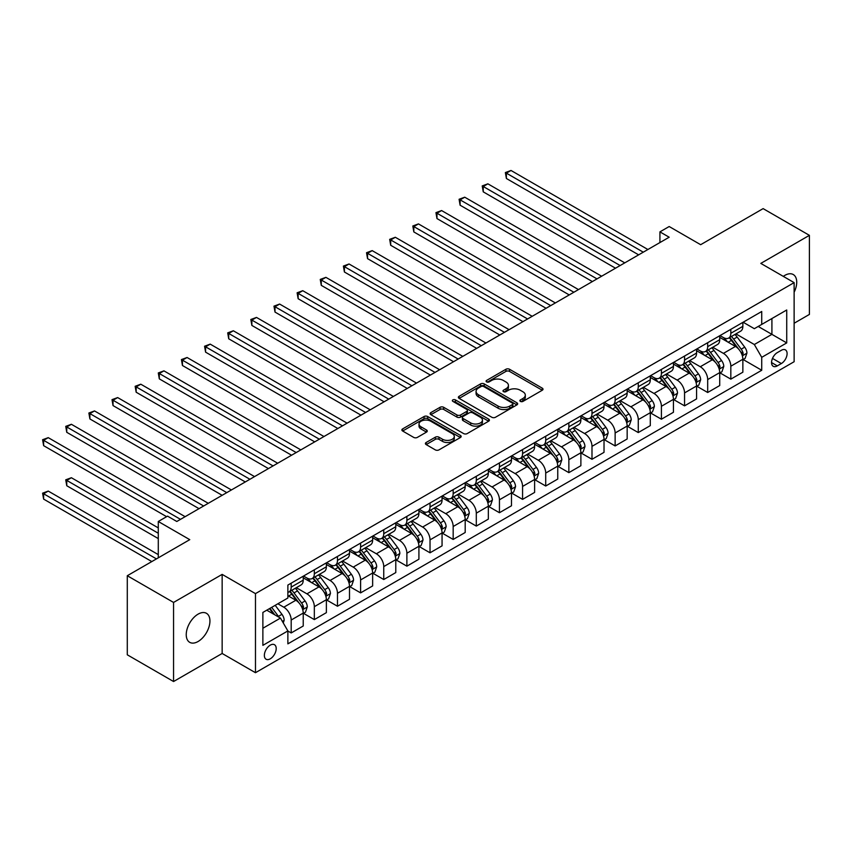 <?xml version="1.0" encoding="UTF-8"?>
<svg xmlns="http://www.w3.org/2000/svg" width="852" height="852" viewBox="0 0 852 852"><rect width="100%" height="100%" fill="white"/><g stroke="black" fill="none" stroke-linecap="round" stroke-linejoin="round"><path stroke-width="1.28" d="M520.412 401.398A1.8 1.044 0 0 0 522.958 401.398L542.255 390.248A2.567 1.48 0 0 0 543.012 389.204A2.567 1.48 0 0 0 542.255 388.15L509.549 369.267A2.567 1.48 0 0 0 505.918 369.267L486.62 380.418A1.8 1.044 0 0 0 486.087 381.153A1.8 1.044 0 0 0 486.62 381.888A1.8 1.044 0 0 0 489.154 381.888L491.657 380.439A8.222 4.75 0 0 1 503.287 380.439L506.013 382.015A8.222 4.75 0 0 1 508.42 385.37A8.222 4.75 0 0 1 506.013 388.725L503.511 390.173A1.8 1.044 0 0 0 502.989 390.908A1.8 1.044 0 0 0 503.511 391.643A1.8 1.044 0 0 0 506.056 391.643L508.559 390.195A8.222 4.75 0 0 1 520.178 390.195L522.904 391.771A8.222 4.75 0 0 1 525.311 395.126A8.222 4.75 0 0 1 522.904 398.491L520.412 399.929A1.8 1.044 0 0 0 519.88 400.664A1.8 1.044 0 0 0 520.412 401.398L520.412 399.929M198.09 641.503A16.752 9.67 120 0 0 209.038 626.742A16.752 9.67 120 0 0 206.461 613.312A16.752 9.67 120 0 0 198.09 614.143A16.752 9.67 120 0 0 187.142 628.904A16.752 9.67 120 0 0 189.708 642.333A16.752 9.67 120 0 0 198.09 641.503M794.128 292.247A16.752 9.67 120 0 0 793.255 274.536A16.752 9.67 120 0 0 784.873 275.366A16.752 9.67 120 0 0 783.308 276.389M270.276 658.82A8.382 4.835 120 0 0 275.75 651.439A8.382 4.835 120 0 0 274.472 644.719A8.382 4.835 120 0 0 270.276 645.134A8.382 4.835 120 0 0 264.812 652.515A8.382 4.835 120 0 0 266.09 659.235A8.382 4.835 120 0 0 270.276 658.82M426.16 442.486A2.567 1.48 0 0 0 425.404 443.541A2.567 1.48 0 0 0 426.16 444.584L435.329 449.888A2.567 1.48 0 0 0 438.961 449.888L460.41 437.513A2.567 1.48 0 0 0 461.156 436.458A2.567 1.48 0 0 0 460.41 435.415L427.704 416.532A2.567 1.48 0 0 0 424.062 416.532L402.623 428.907A2.567 1.48 0 0 0 401.878 429.951A2.567 1.48 0 0 0 402.623 431.005L413.71 437.406A2.567 1.48 0 0 0 417.342 437.406L426.522 432.102A2.567 1.48 0 0 0 427.267 431.059A2.567 1.48 0 0 0 426.522 430.004L421.026 426.831A6.869 3.972 0 0 1 419.014 424.03A6.869 3.972 0 0 1 423.252 420.366A6.869 3.972 0 0 1 430.739 421.218L452.274 433.657A6.869 3.972 0 0 1 454.286 436.458A6.869 3.972 0 0 1 450.048 440.122A6.869 3.972 0 0 1 442.55 439.27L438.961 437.193A2.567 1.48 0 0 0 435.329 437.193L426.16 442.486L426.16 444.584M794.128 323.249L809.4 314.431L809.4 235.344L763.126 208.623L700.653 244.694L669.182 226.525L659.927 231.872L669.182 237.218L176.801 521.488L167.546 516.142L158.291 521.488L158.291 557.826M173.563 602.439L173.563 681.525L222.148 653.473L222.148 574.386L173.563 602.439L127.289 575.728L189.762 539.657L158.291 521.488M222.148 574.386L255.472 593.62L794.128 282.63L794.128 361.717L255.472 672.707L255.472 593.62M809.4 235.344L760.815 263.396L794.128 282.63M491.838 417.267A2.567 1.48 0 0 0 495.47 417.267L516.908 404.881A2.567 1.48 0 0 0 517.665 403.837A2.567 1.48 0 0 0 516.908 402.783L484.202 383.901A2.567 1.48 0 0 0 480.571 383.901L459.132 396.286A2.567 1.48 0 0 0 458.376 397.33A2.567 1.48 0 0 0 459.132 398.385L491.838 417.267M453.583 401.782A1.8 1.044 0 0 1 455.405 402.037L455.405 399.897L488.654 419.099A2.567 1.48 0 0 1 489.41 420.142A2.567 1.48 0 0 1 488.654 421.197L467.215 433.572A2.567 1.48 0 0 1 463.584 433.572L430.878 414.69L440.058 409.439L440.058 407.299L430.878 412.592A2.567 1.48 0 0 0 430.132 413.646A2.567 1.48 0 0 0 430.878 414.69L430.878 412.592M440.058 409.439A2.567 1.48 0 0 1 443.69 409.439L443.69 407.299A2.567 1.48 0 0 0 440.058 407.299M443.69 407.299L456.949 414.956A2.567 1.48 0 0 0 460.591 414.956L466.672 411.441A2.567 1.48 0 0 0 467.428 410.387A2.567 1.48 0 0 0 466.672 409.343L452.87 401.367A1.8 1.044 0 0 1 452.337 400.632A1.8 1.044 0 0 1 453.445 399.673A1.8 1.044 0 0 1 455.405 399.897M173.563 681.525L127.289 654.805L127.289 575.728M781.359 350.278L777.28 352.632A8.115 4.686 120 0 0 771.987 359.789A8.115 4.686 120 0 0 773.222 366.285A8.115 4.686 120 0 0 777.28 365.891L781.359 363.538A8.115 4.686 120 0 0 786.662 356.381A8.115 4.686 120 0 0 785.416 349.884A8.115 4.686 120 0 0 781.359 350.278M743.136 322.226L754.329 328.691L761.731 324.42L761.731 311.491L287.87 585.079L287.87 598.008L262.874 612.439L262.874 645.347L287.87 630.927L287.87 643.856L761.731 370.269L761.731 357.339L754.329 344.517L735.926 333.888M761.731 324.42L786.726 309.99L786.726 342.909L761.731 357.339M222.148 653.473L255.472 672.707M659.927 231.872L659.927 242.554M758.216 326.454L771.912 334.357L771.912 318.541L786.726 309.99M754.329 344.517L771.912 334.357L786.726 342.909M262.874 628.254L280.457 618.094L266.761 610.192M287.87 631.034L291.192 632.951L291.192 620.022A10.469 6.049 -120 0 0 283.791 607.199L277.869 603.78M291.192 632.951L303.227 626.007L303.227 613.078A10.469 6.049 -120 0 0 295.825 600.255L287.87 595.654M303.504 613.344L314.335 619.596L314.335 606.667A10.469 6.049 -120 0 0 306.933 593.844L296.304 587.699M314.335 619.596L326.369 612.652L326.369 599.712A10.469 6.049 -120 0 0 318.967 586.89L303.227 577.805M326.646 599.989L337.477 606.241L337.477 593.301A10.469 6.049 -120 0 0 330.065 580.478L319.436 574.344M337.477 606.241L349.501 599.286L349.501 586.357A10.469 6.049 -120 0 0 342.099 573.534L326.369 564.45M349.778 586.623L360.609 592.875L360.609 579.946A10.469 6.049 -120 0 0 353.207 567.123L342.579 560.989M360.609 592.875L372.643 585.931L372.643 573.002A10.469 6.049 -120 0 0 365.242 560.179L349.501 551.095M372.92 573.268L383.751 579.52L383.751 566.591A10.469 6.049 -120 0 0 376.35 553.768L365.71 547.623M383.751 579.52L395.786 572.576L395.786 559.636A10.469 6.049 -120 0 0 388.374 546.814L372.643 537.729M396.063 559.913L406.883 566.165L406.883 553.225A10.469 6.049 -120 0 0 399.481 540.402L388.853 534.268M406.883 566.165L418.918 559.21L418.918 546.281A10.469 6.049 -120 0 0 411.516 533.458L395.786 524.374M419.195 546.547L430.026 552.799L430.026 539.87A10.469 6.049 -120 0 0 422.624 527.047L411.995 520.913M430.026 552.799L442.06 545.855L442.06 532.926A10.469 6.049 -120 0 0 434.658 520.103L418.918 511.019M442.337 533.192L453.168 539.444L453.168 526.515A10.469 6.049 -120 0 0 445.756 513.681L435.127 507.547M453.168 539.444L465.192 532.5L465.192 519.56A10.469 6.049 -120 0 0 457.79 506.738L442.06 497.653M465.469 519.837L476.3 526.089L476.3 513.149A10.469 6.049 -120 0 0 468.898 500.326L458.269 494.192M476.3 526.089L488.334 519.134L488.334 506.205A10.469 6.049 -120 0 0 480.933 493.383L465.192 484.298M488.611 506.471L499.442 512.723L499.442 499.794A10.469 6.049 -120 0 0 492.041 486.971L481.401 480.826M499.442 512.723L511.477 505.779L511.477 492.85A10.469 6.049 -120 0 0 504.065 480.027L488.334 470.943M511.754 493.116L522.574 499.368L522.574 486.439A10.469 6.049 -120 0 0 515.172 473.605L504.544 467.471M522.574 499.368L534.609 492.424L534.609 479.484A10.469 6.049 -120 0 0 527.207 466.662L511.477 457.577M534.886 479.751L545.717 486.013L545.717 473.073A10.469 6.049 -120 0 0 538.315 460.25L527.686 454.116M545.717 486.013L557.751 479.058L557.751 466.129A10.469 6.049 -120 0 0 550.349 453.307L534.609 444.222M558.028 466.395L568.859 472.647L568.859 459.718A10.469 6.049 -120 0 0 561.447 446.895L550.818 440.75M568.859 472.647L580.883 465.703L580.883 452.774A10.469 6.049 -120 0 0 573.481 439.952L557.751 430.867M581.16 453.04L591.991 459.292L591.991 446.363A10.469 6.049 -120 0 0 584.589 433.53L573.96 427.395M591.991 459.292L604.025 452.348L604.025 439.408A10.469 6.049 -120 0 0 596.624 426.586L580.883 417.501M604.302 439.675L615.133 445.937L615.133 432.997A10.469 6.049 -120 0 0 607.732 420.174L597.092 414.04M615.133 445.937L627.168 438.982L627.168 426.053A10.469 6.049 -120 0 0 619.755 413.231L604.025 404.146M627.445 426.32L638.265 432.571L638.265 419.642A10.469 6.049 -120 0 0 630.863 406.819L620.235 400.674M638.265 432.571L650.3 425.627L650.3 412.698A10.469 6.049 -120 0 0 642.898 399.876L627.168 390.791M650.577 412.964L661.408 419.216L661.408 406.287A10.469 6.049 -120 0 0 654.006 393.454L643.377 387.319M661.408 419.216L673.442 412.272L673.442 399.332A10.469 6.049 -120 0 0 666.04 386.51L650.3 377.425M673.719 399.599L684.55 405.85L684.55 392.921A10.469 6.049 -120 0 0 677.138 380.098L666.509 373.964M684.55 405.85L696.574 398.906L696.574 385.977A10.469 6.049 -120 0 0 689.172 373.155L673.442 364.07M696.851 386.244L707.682 392.495L707.682 379.566A10.469 6.049 -120 0 0 700.28 366.743L689.651 360.598M707.682 392.495L719.716 385.551L719.716 372.622A10.469 6.049 -120 0 0 712.315 359.789L696.574 350.715M719.993 372.888L730.824 379.14L730.824 366.211A10.469 6.049 -120 0 0 723.423 353.378L712.783 347.243M730.824 379.14L742.859 372.196L742.859 359.256A10.469 6.049 -120 0 0 735.446 346.434L719.716 337.349M719.993 335.592L723.423 337.562A10.469 6.049 -120 0 0 728.652 338.084A10.469 6.049 -120 0 0 730.824 333.292L730.824 329.341M696.851 348.947L700.28 350.928A10.469 6.049 -120 0 0 705.52 351.439A10.469 6.049 -120 0 0 707.682 346.647L707.682 342.696M673.719 362.302L677.138 364.283A10.469 6.049 -120 0 0 682.377 364.805A10.469 6.049 -120 0 0 684.55 360.013L684.55 356.051M650.577 375.668L654.006 377.638A10.469 6.049 -120 0 0 659.235 378.16A10.469 6.049 -120 0 0 661.408 373.368L661.408 369.417M627.445 389.023L630.863 391.004A10.469 6.049 -120 0 0 636.103 391.515A10.469 6.049 -120 0 0 638.265 386.723L638.265 382.772M604.302 402.378L607.732 404.359A10.469 6.049 -120 0 0 612.961 404.881A10.469 6.049 -120 0 0 615.133 400.089L615.133 396.127M581.16 415.744L584.589 417.714A10.469 6.049 -120 0 0 589.829 418.236A10.469 6.049 -120 0 0 591.991 413.444L591.991 409.493M558.028 429.099L561.447 431.08A10.469 6.049 -120 0 0 566.687 431.591A10.469 6.049 -120 0 0 568.859 426.799L568.859 422.848M534.886 442.454L538.315 444.435A10.469 6.049 -120 0 0 543.544 444.957A10.469 6.049 -120 0 0 545.717 440.164L545.717 436.203M511.754 455.82L515.172 457.79A10.469 6.049 -120 0 0 520.412 458.312A10.469 6.049 -120 0 0 522.574 453.52L522.574 449.568M488.611 469.175L492.041 471.156A10.469 6.049 -120 0 0 497.27 471.667A10.469 6.049 -120 0 0 499.442 466.875L499.442 462.924M465.469 482.53L468.898 484.511A10.469 6.049 -120 0 0 474.138 485.033A10.469 6.049 -120 0 0 476.3 480.24L476.3 476.279M442.337 495.896L445.756 497.866A10.469 6.049 -120 0 0 450.996 498.388A10.469 6.049 -120 0 0 453.168 493.596L453.168 489.644M419.195 509.251L422.624 511.232A10.469 6.049 -120 0 0 427.853 511.743A10.469 6.049 -120 0 0 430.026 506.951L430.026 503M396.063 522.606L399.481 524.587A10.469 6.049 -120 0 0 404.721 525.109A10.469 6.049 -120 0 0 406.883 520.316L406.883 516.355M372.92 535.972L376.35 537.942A10.469 6.049 -120 0 0 381.579 538.464A10.469 6.049 -120 0 0 383.751 533.672L383.751 529.72M349.778 549.327L353.207 551.308A10.469 6.049 -120 0 0 358.447 551.819A10.469 6.049 -120 0 0 360.609 547.027L360.609 543.075M326.646 562.682L330.065 564.663A10.469 6.049 -120 0 0 335.305 565.185A10.469 6.049 -120 0 0 337.477 560.392L337.477 556.431M303.504 576.048L306.933 578.018A10.469 6.049 -120 0 0 312.162 578.54A10.469 6.049 -120 0 0 314.335 573.747L314.335 569.796M743.136 359.523L761.731 370.269M728.652 338.084L740.686 331.14A10.469 6.049 -120 0 0 742.859 326.348L742.859 322.386M705.52 351.439L717.544 344.496A10.469 6.049 -120 0 0 719.716 339.703L719.716 335.752M682.377 364.805L694.412 357.851A10.469 6.049 -120 0 0 696.574 353.058L696.574 349.107M659.235 378.16L671.269 371.216A10.469 6.049 -120 0 0 673.442 366.424L673.442 362.462M636.103 391.515L648.138 384.572A10.469 6.049 -120 0 0 650.3 379.779L650.3 375.828M612.961 404.881L624.995 397.927A10.469 6.049 -120 0 0 627.168 393.134L627.168 389.183M589.829 418.236L601.853 411.292A10.469 6.049 -120 0 0 604.025 406.5L604.025 402.538M566.687 431.591L578.721 424.647A10.469 6.049 -120 0 0 580.883 419.855L580.883 415.904M543.544 444.957L555.579 438.003A10.469 6.049 -120 0 0 557.751 433.21L557.751 429.259M520.412 458.312L532.447 451.368A10.469 6.049 -120 0 0 534.609 446.576L534.609 442.614M497.27 471.667L509.304 464.723A10.469 6.049 -120 0 0 511.477 459.931L511.477 455.98M474.138 485.033L486.162 478.078A10.469 6.049 -120 0 0 488.334 473.286L488.334 469.335M450.996 498.388L463.03 491.444A10.469 6.049 -120 0 0 465.192 486.652L465.192 482.69M427.853 511.743L439.888 504.799A10.469 6.049 -120 0 0 442.06 500.007L442.06 496.056M404.721 525.109L416.756 518.154A10.469 6.049 -120 0 0 418.918 513.362L418.918 509.411M381.579 538.464L393.613 531.52A10.469 6.049 -120 0 0 395.786 526.728L395.786 522.766M358.447 551.819L370.471 544.875A10.469 6.049 -120 0 0 372.643 540.083L372.643 536.132M335.305 565.185L347.339 558.23A10.469 6.049 -120 0 0 349.501 553.438L349.501 549.487M312.162 578.54L324.197 571.596A10.469 6.049 -120 0 0 326.369 566.804L326.369 562.842M287.87 592.321A10.469 6.049 -120 0 0 289.03 591.895L301.065 584.951A10.469 6.049 -120 0 0 303.227 580.159L303.227 576.208M289.03 591.895A10.469 6.049 -120 0 0 291.192 587.103L291.192 583.151M280.457 618.094L287.87 630.927M521.126 401.654L522.904 400.621A8.222 4.75 0 0 0 525.311 397.266L525.311 395.126M508.42 385.37L508.42 387.511A8.222 4.75 0 0 1 506.013 390.866L504.235 391.899M542.255 388.15L542.255 390.248L509.549 371.408A2.567 1.48 0 0 0 505.918 371.408L487.333 382.143M516.876 404.902L484.202 386.041A2.567 1.48 0 0 0 480.571 386.041L459.164 398.406M512.371 404.572A1.8 1.044 0 0 0 512.893 403.837A1.8 1.044 0 0 0 512.371 403.102L483.659 386.531A1.8 1.044 0 0 0 481.114 386.531L478.483 388.043A8.222 4.75 0 0 0 476.076 391.409A8.222 4.75 0 0 0 478.483 394.764L498.111 406.095A8.222 4.75 0 0 0 509.73 406.095L512.371 404.572L512.371 406.713A1.8 1.044 0 0 0 512.893 405.978L512.893 403.837M476.076 391.409L476.076 393.539A8.222 4.75 0 0 0 478.483 396.904L478.483 394.764M512.371 406.713L509.73 408.225A8.222 4.75 0 0 1 498.111 408.225L478.483 396.904M443.69 409.439L456.949 417.097A2.567 1.48 0 0 0 460.591 417.097L466.672 413.582A2.567 1.48 0 0 0 467.428 412.528L467.428 410.387M455.405 402.037L488.622 421.218M470.719 422.901A6.869 3.972 0 0 0 478.206 423.763A6.869 3.972 0 0 0 482.445 420.1A6.869 3.972 0 0 0 480.432 417.288L472.849 412.911A2.567 1.48 0 0 0 469.218 412.911L463.126 416.426A2.567 1.48 0 0 0 462.38 417.469A2.567 1.48 0 0 0 463.126 418.524L470.719 422.901L470.719 425.041A6.869 3.972 0 0 0 478.206 425.904A6.869 3.972 0 0 0 482.445 422.23L482.445 420.1M462.38 417.469L462.38 419.61A2.567 1.48 0 0 0 463.126 420.664L463.126 418.524M470.719 425.041L463.126 420.664M454.286 436.458L454.286 438.599A6.869 3.972 0 0 1 450.048 442.263A6.869 3.972 0 0 1 442.55 441.4L438.961 439.334A2.567 1.48 0 0 0 435.329 439.334L426.192 444.606M419.014 424.03L419.014 426.17A6.869 3.972 0 0 0 421.026 428.971L421.026 426.831M426.49 432.124L421.026 428.971M460.368 437.523L427.704 418.662A2.567 1.48 0 0 0 424.062 418.662L402.666 431.027M742.859 359.682L745.074 358.404L746.927 353.058A6.933 4.004 -120 0 0 744.712 347.158L737.15 337.062A20.022 11.566 -120 0 0 734.967 334.442M727.438 341.812A20.022 11.566 -120 0 0 723.337 337.52M742.22 355.444L743.178 353.356A6.933 4.004 -120 0 0 741.197 349.182L733.636 339.085A20.022 11.566 -120 0 0 731.442 336.476M729.578 337.552A16.625 9.596 60 0 1 732.315 340.651L738.716 349.192M506.386 231.925L592.364 281.565L460.101 205.204L460.101 199.858L464.734 197.195L601.618 276.218M729.227 337.754A20.022 11.566 60 0 1 731.41 340.374L736.437 347.083M643.271 252.171L506.386 173.148L511.008 170.475L647.893 249.508M638.638 254.844L506.386 178.494L506.386 173.148L505.364 172.562L511.008 170.475M506.386 178.494L505.364 172.562M719.716 373.048L721.942 371.76L723.785 366.424A6.933 4.004 -120 0 0 721.569 360.513L714.008 350.417A20.022 11.566 -120 0 0 711.825 347.797M704.306 355.167A20.022 11.566 -120 0 0 700.206 350.875M719.088 368.799L720.047 366.711A6.933 4.004 -120 0 0 718.055 362.547L710.493 352.451A20.022 11.566 -120 0 0 708.31 349.831M706.446 350.907A16.625 9.596 60 0 1 709.173 354.006L715.573 362.547M483.244 245.28L569.221 294.92L436.969 218.57L436.969 213.224L441.592 210.55L578.476 289.584M706.084 351.109A20.022 11.566 60 0 1 708.268 353.729L713.305 360.439M696.574 386.403L698.8 385.125L700.653 379.779A6.933 4.004 -120 0 0 698.438 373.868L690.876 363.772A20.022 11.566 -120 0 0 688.682 361.163M681.163 368.533A20.022 11.566 -120 0 0 677.063 364.241M695.946 382.154L696.904 380.077A6.933 4.004 -120 0 0 694.923 375.902L687.351 365.806A20.022 11.566 -120 0 0 685.168 363.186M683.304 364.262A16.625 9.596 60 0 1 686.03 367.372L692.431 375.913M460.101 258.646L546.089 308.286L413.827 231.925L413.827 226.579L418.46 223.906L555.344 302.939M682.953 364.475A20.022 11.566 60 0 1 685.136 367.084L690.163 373.804M673.442 399.769L675.657 398.48L677.51 393.134A6.933 4.004 -120 0 0 675.295 387.234L667.734 377.138A20.022 11.566 -120 0 0 665.55 374.518M658.032 381.888A20.022 11.566 -120 0 0 653.931 377.596M672.803 395.52L673.762 393.432A6.933 4.004 -120 0 0 671.781 389.257L664.219 379.161A20.022 11.566 -120 0 0 662.036 376.552M660.172 377.628A16.625 9.596 60 0 1 662.899 380.727L669.299 389.268M436.969 272.001L522.947 321.641L390.695 245.28L390.695 239.945L395.317 237.271L532.202 316.294M659.81 377.83A20.022 11.566 60 0 1 661.993 380.45L667.02 387.159M620.128 265.536L483.244 186.503L487.877 183.83L624.761 262.863M615.506 268.21L483.244 191.849L483.244 186.503L482.221 185.917L487.877 183.83M483.244 191.849L482.221 185.917M596.996 278.892L459.09 199.272L464.734 197.195M460.101 205.204L459.09 199.272M573.854 292.247L435.947 212.638L441.592 210.55M436.969 218.57L435.947 212.638M650.3 413.124L652.525 411.835L654.368 406.5A6.933 4.004 -120 0 0 652.163 400.589L644.591 390.493A20.022 11.566 -120 0 0 642.408 387.873M634.889 395.243A20.022 11.566 -120 0 0 630.789 390.951M649.671 408.875L650.63 406.787A6.933 4.004 -120 0 0 648.638 402.623L641.077 392.527A20.022 11.566 -120 0 0 638.893 389.907M637.03 390.983A16.625 9.596 60 0 1 639.756 394.082L646.157 402.623M413.827 285.356L499.815 334.996L367.553 258.646L367.553 253.3L372.186 250.626L509.07 329.66M636.668 391.185A20.022 11.566 60 0 1 638.862 393.805L643.888 400.515M550.712 305.612L412.815 225.993L418.46 223.906M413.827 231.925L412.815 225.993M627.168 426.479L629.383 425.201L631.236 419.855A6.933 4.004 -120 0 0 629.021 413.944L621.459 403.848A20.022 11.566 -120 0 0 619.276 401.239M611.747 408.609A20.022 11.566 -120 0 0 607.646 404.317M626.529 422.23L627.487 420.153A6.933 4.004 -120 0 0 625.506 415.978L617.945 405.882A20.022 11.566 -120 0 0 615.751 403.262M613.887 404.338A16.625 9.596 60 0 1 616.624 407.448L623.025 415.989M390.695 298.722L476.673 348.362L344.41 272.001L344.41 266.655L349.043 263.982L485.928 343.015M613.536 404.551A20.022 11.566 60 0 1 615.719 407.16L620.746 413.88M604.025 439.845L606.251 438.556L608.094 433.21A6.933 4.004 -120 0 0 605.878 427.31L598.317 417.214A20.022 11.566 -120 0 0 596.134 414.594M588.615 421.964A20.022 11.566 -120 0 0 584.515 417.672M603.397 435.596L604.356 433.508A6.933 4.004 -120 0 0 602.364 429.333L594.803 419.237A20.022 11.566 -120 0 0 592.619 416.628M590.755 417.704A16.625 9.596 60 0 1 593.482 420.803L599.883 429.344M367.553 312.077L453.53 361.717L321.279 285.356L321.279 280.02L325.901 277.347L462.785 356.37M590.393 417.906A20.022 11.566 60 0 1 592.577 420.526L597.614 427.235M580.883 453.2L583.109 451.911L584.962 446.576A6.933 4.004 -120 0 0 582.747 440.665L575.185 430.569A20.022 11.566 -120 0 0 572.991 427.949M565.472 435.319A20.022 11.566 -120 0 0 561.372 431.027M580.255 448.951L581.213 446.863A6.933 4.004 -120 0 0 579.232 442.699L571.66 432.603A20.022 11.566 -120 0 0 569.477 429.983M567.613 431.059A16.625 9.596 60 0 1 570.339 434.158L576.74 442.699M344.41 325.432L430.398 375.072L298.136 298.722L298.136 293.376L302.769 290.702L439.653 369.736M567.262 431.261A20.022 11.566 60 0 1 569.445 433.881L574.472 440.59M557.751 466.555L559.966 465.277L561.819 459.931A6.933 4.004 -120 0 0 559.604 454.02L552.043 443.924A20.022 11.566 -120 0 0 549.859 441.315M542.341 448.685A20.022 11.566 -120 0 0 538.24 444.393M557.112 462.306L558.071 460.229A6.933 4.004 -120 0 0 556.09 456.054L548.528 445.958A20.022 11.566 -120 0 0 546.345 443.338M544.481 444.414A16.625 9.596 60 0 1 547.208 447.524L553.608 456.065M321.279 338.798L407.256 388.437L275.004 312.077L275.004 306.731L279.626 304.058L416.511 383.091M544.119 444.627A20.022 11.566 60 0 1 546.302 447.236L551.329 453.956M534.609 479.921L536.835 478.632L538.677 473.286A6.933 4.004 -120 0 0 536.472 467.386L528.9 457.29A20.022 11.566 -120 0 0 526.717 454.67M519.198 462.04A20.022 11.566 -120 0 0 515.098 457.748M533.98 475.672L534.939 473.584A6.933 4.004 -120 0 0 532.947 469.409L525.386 459.313A20.022 11.566 -120 0 0 523.203 456.704M521.339 457.78A16.625 9.596 60 0 1 524.065 460.879L530.466 469.42M298.136 352.153L384.124 401.793L251.862 325.432L251.862 320.096L256.495 317.423L393.379 396.446M520.977 457.982A20.022 11.566 60 0 1 523.171 460.602L528.197 467.311M527.58 318.967L389.673 239.348L395.317 237.271M390.695 245.28L389.673 239.348M504.437 332.333L366.53 252.714L372.186 250.626M367.553 258.646L366.53 252.714M481.305 345.688L343.399 266.069L349.043 263.982M344.41 272.001L343.399 266.069M458.163 359.043L320.256 279.424L325.901 277.347M321.279 285.356L320.256 279.424M435.021 372.409L297.124 292.79L302.769 290.702M298.136 298.722L297.124 292.79M511.477 493.276L513.692 491.987L515.545 486.652A6.933 4.004 -120 0 0 513.33 480.741L505.768 470.645A20.022 11.566 -120 0 0 503.585 468.025M496.056 475.395A20.022 11.566 -120 0 0 491.955 471.113M510.838 489.027L511.796 486.939A6.933 4.004 -120 0 0 509.815 482.775L502.254 472.679A20.022 11.566 -120 0 0 500.06 470.059M498.196 471.135A16.625 9.596 60 0 1 500.933 474.234L507.334 482.786M275.004 365.508L360.982 415.148L228.719 338.798L228.719 333.452L233.352 330.778L370.237 409.812M497.845 471.337A20.022 11.566 60 0 1 500.028 473.957L505.055 480.666M411.889 385.764L273.982 306.145L279.626 304.058M275.004 312.077L273.982 306.145M488.334 506.631L490.56 505.353L492.403 500.007A6.933 4.004 -120 0 0 490.188 494.096L482.626 484A20.022 11.566 -120 0 0 480.443 481.391M472.924 488.76A20.022 11.566 -120 0 0 468.824 484.468M487.706 502.382L488.665 500.305A6.933 4.004 -120 0 0 486.673 496.13L479.112 486.034A20.022 11.566 -120 0 0 476.928 483.414M475.065 484.49A16.625 9.596 60 0 1 477.791 487.6L484.192 496.141M251.862 378.874L337.839 428.513L205.588 352.153L205.588 346.807L210.21 344.133L347.094 423.167M474.702 484.703A20.022 11.566 60 0 1 476.886 487.312L481.923 494.032M388.746 399.119L250.839 319.5L256.495 317.423M251.862 325.432L250.839 319.5M465.192 519.997L467.418 518.708L469.271 513.362A6.933 4.004 -120 0 0 467.056 507.462L459.494 497.366A20.022 11.566 -120 0 0 457.3 494.746M449.781 502.116A20.022 11.566 -120 0 0 445.681 497.824M464.564 515.748L465.522 513.66A6.933 4.004 -120 0 0 463.541 509.485L455.969 499.389A20.022 11.566 -120 0 0 453.786 496.78M451.922 497.856A16.625 9.596 60 0 1 454.648 500.955L461.049 509.496M228.719 392.229L314.707 441.868L182.445 365.508L182.445 360.172L187.078 357.499L323.962 436.522M451.571 498.058A20.022 11.566 60 0 1 453.754 500.678L458.781 507.387M365.604 412.485L227.708 332.866L233.352 330.778M228.719 338.798L227.708 332.866M442.06 533.352L444.275 532.063L446.128 526.728A6.933 4.004 -120 0 0 443.913 520.817L436.352 510.721A20.022 11.566 -120 0 0 434.169 508.101M426.65 515.471A20.022 11.566 -120 0 0 422.549 511.189M441.421 529.103L442.38 527.015A6.933 4.004 -120 0 0 440.399 522.851L432.837 512.755A20.022 11.566 -120 0 0 430.654 510.135M428.79 511.211A16.625 9.596 60 0 1 431.517 514.31L437.917 522.862M205.588 405.584L291.565 455.224L159.313 378.874L159.313 373.527L163.935 370.854L300.82 449.888M428.428 511.413A20.022 11.566 60 0 1 430.611 514.033L435.638 520.742M342.472 425.84L204.565 346.221L210.21 344.133M205.588 352.153L204.565 346.221M418.918 546.707L421.144 545.429L422.986 540.083A6.933 4.004 -120 0 0 420.781 534.172L413.209 524.076A20.022 11.566 -120 0 0 411.026 521.467M403.507 528.836A20.022 11.566 -120 0 0 399.407 524.544M418.289 542.458L419.248 540.381A6.933 4.004 -120 0 0 417.256 536.206L409.695 526.11A20.022 11.566 -120 0 0 407.512 523.49M405.648 524.566A16.625 9.596 60 0 1 408.374 527.676L414.775 536.217M182.445 418.95L268.433 468.589L136.171 392.229L136.171 386.883L140.804 384.209L277.688 463.243M405.286 524.779A20.022 11.566 60 0 1 407.48 527.388L412.506 534.108M319.33 439.195L181.433 359.576L187.078 357.499M182.445 365.508L181.433 359.576M395.786 560.073L398.001 558.784L399.854 553.438A6.933 4.004 -120 0 0 397.639 547.538L390.078 537.442A20.022 11.566 -120 0 0 387.894 534.822M380.365 542.192A20.022 11.566 -120 0 0 376.264 537.9M395.147 555.823L396.105 553.736A6.933 4.004 -120 0 0 394.125 549.561L386.563 539.465A20.022 11.566 -120 0 0 384.369 536.856M382.505 537.932A16.625 9.596 60 0 1 385.242 541.031L391.643 549.572M159.313 432.305L245.291 481.944L113.028 405.584L113.028 400.248L117.661 397.575L254.546 476.598M382.154 538.134A20.022 11.566 60 0 1 384.337 540.754L389.364 547.463M296.198 452.561L158.291 372.942L163.935 370.854M159.313 378.874L158.291 372.942M372.643 573.428L374.869 572.15L376.712 566.804A6.933 4.004 -120 0 0 374.497 560.893L366.935 550.797A20.022 11.566 -120 0 0 364.752 548.177M357.233 555.547A20.022 11.566 -120 0 0 353.133 551.265M372.015 569.179L372.974 567.091A6.933 4.004 -120 0 0 370.982 562.927L363.421 552.831A20.022 11.566 -120 0 0 361.237 550.211M359.374 551.287A16.625 9.596 60 0 1 362.1 554.386L368.501 562.938M136.171 445.66L222.148 495.31M359.012 551.489A20.022 11.566 60 0 1 361.195 554.109L366.232 560.818M349.501 586.783L351.727 585.505L353.58 580.159A6.933 4.004 -120 0 0 351.365 574.248L343.803 564.152A20.022 11.566 -120 0 0 341.609 561.543M334.09 568.912A20.022 11.566 -120 0 0 329.99 564.62M348.873 582.534L349.831 580.457A6.933 4.004 -120 0 0 347.85 576.282L340.278 566.186A20.022 11.566 -120 0 0 338.095 563.566M336.231 564.642A16.625 9.596 60 0 1 338.958 567.751L345.358 576.293M113.028 459.026L199.017 508.665L66.754 432.305L66.754 426.958L71.387 424.285L208.271 503.319M335.88 564.855A20.022 11.566 60 0 1 338.063 567.464L343.09 574.184M326.369 600.149L328.584 598.86L330.438 593.514A6.933 4.004 -120 0 0 328.222 587.614L320.661 577.518A20.022 11.566 -120 0 0 318.478 574.898M310.959 582.267A20.022 11.566 -120 0 0 306.858 577.976M325.73 595.899L326.689 593.812A6.933 4.004 -120 0 0 324.708 589.637L317.146 579.541A20.022 11.566 -120 0 0 314.963 576.932M313.099 578.007A16.625 9.596 60 0 1 315.826 581.107L322.226 589.648M89.897 472.381L166.619 516.674L43.622 445.66L43.622 440.324L48.244 437.651L185.129 516.674M312.737 578.21A20.022 11.566 60 0 1 314.92 580.83L319.947 587.539M303.227 613.504L305.453 612.226L307.295 606.88A6.933 4.004 -120 0 0 305.091 600.969L297.518 590.873A20.022 11.566 -120 0 0 295.335 588.253M302.598 609.255L303.557 607.178A6.933 4.004 -120 0 0 301.565 603.003L294.004 592.907A20.022 11.566 -120 0 0 291.821 590.287M289.957 591.363A16.625 9.596 60 0 1 292.683 594.462L299.084 603.014M158.291 527.899L71.387 477.727L66.754 480.4L66.754 485.736L158.291 538.592M289.595 591.565A20.022 11.566 60 0 1 291.789 594.185L296.815 600.894M66.754 485.736L65.742 479.814L158.291 533.245M65.742 479.814L71.387 477.727M283.237 622.908L284.163 620.235A6.933 4.004 -120 0 0 281.948 614.324L275.196 605.314M158.291 554.62L48.244 491.082L43.622 493.755L43.622 499.102L151.816 561.564M279.062 617.295A6.933 4.004 -120 0 0 278.434 616.358L271.681 607.348M269.946 608.349L274.791 614.824M269.456 608.637L273.577 614.122M43.622 499.102L42.6 493.17L156.438 558.891M42.6 493.17L48.244 491.082M273.055 465.916L135.149 386.297L140.804 384.209M136.171 392.229L135.149 386.297M249.913 479.271L112.017 399.652L117.661 397.575M113.028 405.584L112.017 399.652M226.781 492.637L89.897 413.603L94.519 410.93L231.403 489.964M222.148 495.3L89.897 418.95L89.897 413.603L88.874 413.018L94.519 410.93M89.897 418.95L88.874 413.018M203.639 505.992L65.742 426.373L71.387 424.285M66.754 432.305L65.742 426.373M180.507 519.347L42.6 439.728L48.244 437.651M43.622 445.66L42.6 439.728M283.791 607.199L295.825 600.255M306.933 593.844L318.967 586.89M330.065 580.478L342.099 573.534M353.207 567.123L365.242 560.179M376.35 553.768L388.374 546.814M399.481 540.402L411.516 533.458M422.624 527.047L434.658 520.103M445.756 513.681L457.79 506.738M468.898 500.326L480.933 493.383M492.041 486.971L504.065 480.027M515.172 473.605L527.207 466.662M538.315 460.25L550.349 453.307M561.447 446.895L573.481 439.952M584.589 433.53L596.624 426.586M607.732 420.174L619.755 413.231M630.863 406.819L642.898 399.876M654.006 393.454L666.04 386.51M677.138 380.098L689.172 373.155M700.28 366.743L712.315 359.789M723.423 353.378L735.446 346.434M730.824 333.292L742.859 326.348M730.824 366.211L742.859 359.256M707.682 379.566L719.716 372.622M707.682 346.647L719.716 339.703M684.55 392.921L696.574 385.977M684.55 360.013L696.574 353.058M661.408 406.287L673.442 399.332M661.408 373.368L673.442 366.424M638.265 419.642L650.3 412.698M638.265 386.723L650.3 379.779M615.133 432.997L627.168 426.053M615.133 400.089L627.168 393.134M591.991 446.363L604.025 439.408M591.991 413.444L604.025 406.5M568.859 459.718L580.883 452.774M568.859 426.799L580.883 419.855M545.717 473.073L557.751 466.129M545.717 440.164L557.751 433.21M522.574 486.439L534.609 479.484M522.574 453.52L534.609 446.576M499.442 499.794L511.477 492.85M499.442 466.875L511.477 459.931M476.3 513.149L488.334 506.205M476.3 480.24L488.334 473.286M453.168 526.515L465.192 519.56M453.168 493.596L465.192 486.652M430.026 539.87L442.06 532.926M430.026 506.951L442.06 500.007M406.883 553.225L418.918 546.281M406.883 520.316L418.918 513.362M383.751 566.591L395.786 559.636M383.751 533.672L395.786 526.728M360.609 579.946L372.643 573.002M360.609 547.027L372.643 540.083M337.477 593.301L349.501 586.357M337.477 560.392L349.501 553.438M314.335 606.667L326.369 599.712M314.335 573.747L326.369 566.804M291.192 620.022L303.227 613.078M291.192 587.103L303.227 580.159M772.476 358.415L781.359 363.538M771.55 362.569L777.28 365.891M522.904 400.621L522.904 398.491M503.511 391.643L503.511 390.173M506.013 390.866L506.013 388.725M486.62 381.888L486.62 380.418M505.918 371.408L505.918 369.267M509.549 371.408L509.549 369.267M459.132 398.385L459.132 396.286M480.571 386.041L480.571 383.901M484.202 386.041L484.202 383.901M516.908 404.881L516.908 402.783M498.111 408.225L498.111 406.095M509.73 408.225L509.73 406.095M456.949 417.097L456.949 414.956M460.591 417.097L460.591 414.956M466.672 413.582L466.672 411.441M488.654 421.197L488.654 419.099M435.329 439.334L435.329 437.193M438.961 439.334L438.961 437.193M442.55 441.4L442.55 439.27M426.522 432.102L426.522 430.004M402.623 431.005L402.623 428.907M424.062 418.662L424.062 416.532M427.704 418.662L427.704 416.532M460.41 437.513L460.41 435.415M742.337 355.817L746.884 353.197M733.636 339.085L737.15 337.062M728.183 342.238L731.41 340.374M741.197 349.182L744.712 347.158M740.644 351.897L743.178 353.356M719.194 369.182L723.742 366.552M710.493 352.451L714.008 350.417M705.041 355.593L708.268 353.729M718.055 362.547L721.569 360.513M717.512 365.252L720.047 366.711M696.063 382.537L700.6 379.917M687.351 365.806L690.876 363.772M681.898 368.959L685.136 367.084M694.923 375.902L698.438 373.868M694.369 378.607L696.904 380.077M672.92 395.892L677.468 393.273M664.219 379.161L667.734 377.138M658.766 382.314L661.993 380.45M671.781 389.257L675.295 387.234M671.227 391.973L673.762 393.432M649.788 409.258L654.325 406.628M641.077 392.527L644.591 390.493M635.624 395.669L638.862 393.805M648.638 402.623L652.163 400.589M648.095 405.328L650.63 406.787M626.646 422.613L631.194 419.993M617.945 405.882L621.459 403.848M612.492 409.035L615.719 407.16M625.506 415.978L629.021 413.944M624.953 418.683L627.487 420.153M603.504 435.968L608.051 433.348M594.803 419.237L598.317 417.214M589.35 422.39L592.577 420.526M602.364 429.333L605.878 427.31M601.821 432.049L604.356 433.508M580.372 449.334L584.909 446.704M571.66 432.603L575.185 430.569M566.207 435.745L569.445 433.881M579.232 442.699L582.747 440.665M578.678 445.404L581.213 446.863M557.229 462.689L561.777 460.069M548.528 445.958L552.043 443.924M543.075 449.11L546.302 447.236M556.09 456.054L559.604 454.02M555.536 458.759L558.071 460.229M534.097 476.044L538.634 473.424M525.386 459.313L528.9 457.29M519.933 462.466L523.171 460.602M532.947 469.409L536.472 467.386M532.404 472.125L534.939 473.584M510.955 489.41L515.503 486.78M502.254 472.679L505.768 470.645M496.801 475.821L500.028 473.957M509.815 482.775L513.33 480.741M509.262 485.48L511.796 486.939M487.813 502.765L492.36 500.145M479.112 486.034L482.626 484M473.659 489.186L476.886 487.312M486.673 496.13L490.188 494.096M486.13 498.835L488.665 500.305M464.681 516.12L469.218 513.5M455.969 499.389L459.494 497.366M450.516 502.542L453.754 500.678M463.541 509.485L467.056 507.462M462.987 512.201L465.522 513.66M441.538 529.486L446.086 526.856M432.837 512.755L436.352 510.721M427.385 515.897L430.611 514.033M440.399 522.851L443.913 520.817M439.845 525.556L442.38 527.015M418.407 542.841L422.943 540.221M409.695 526.11L413.209 524.076M404.242 529.262L407.48 527.388M417.256 536.206L420.781 534.172M416.713 538.911L419.248 540.381M395.264 556.196L399.812 553.576M386.563 539.465L390.078 537.442M381.11 542.617L384.337 540.754M394.125 549.561L397.639 547.538M393.571 552.277L396.105 553.736M372.122 569.562L376.669 566.931M363.421 552.831L366.935 550.797M357.968 555.973L361.195 554.109M370.982 562.927L374.497 560.893M370.439 565.632L372.974 567.091M348.99 582.917L353.527 580.297M340.278 566.186L343.803 564.152M334.825 569.338L338.063 567.464M347.85 576.282L351.365 574.248M347.296 578.987L349.831 580.457M325.847 596.272L330.395 593.652M317.146 579.541L320.661 577.518M311.694 582.693L314.92 580.83M324.708 589.637L328.222 587.614M324.154 592.353L326.689 593.812M302.716 609.638L307.252 607.007M294.004 592.907L297.518 590.873M288.551 596.049L291.789 594.185M301.565 603.003L305.091 600.969M301.022 605.708L303.557 607.178M282.353 621.385L284.121 620.373M278.434 616.358L281.948 614.324"/></g></svg>
